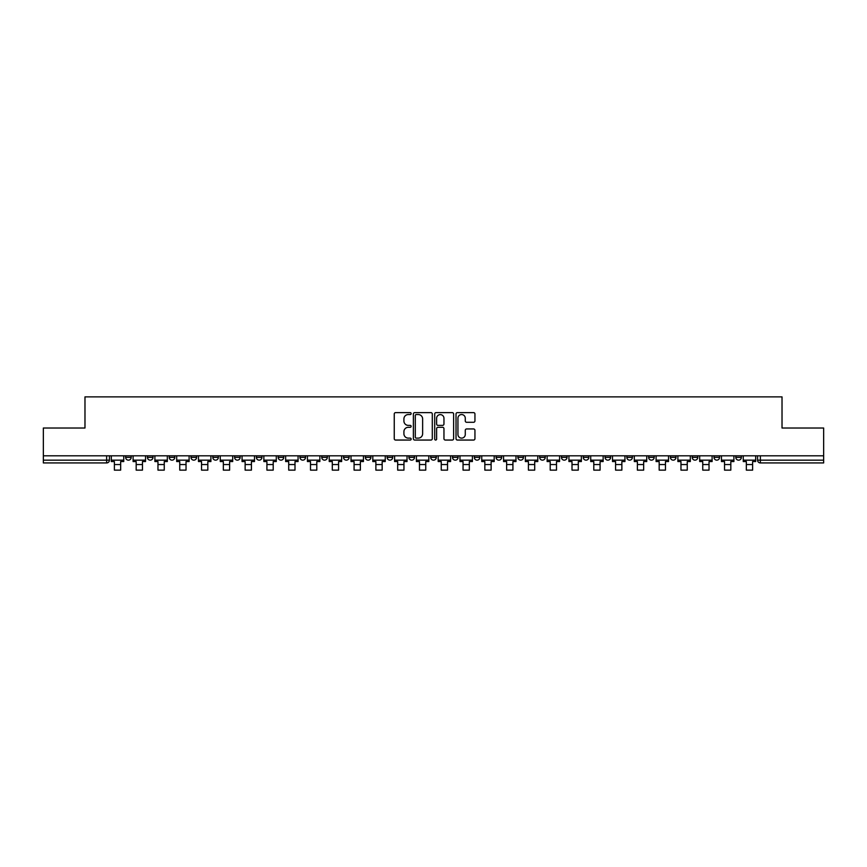 <?xml version="1.0" encoding="UTF-8"?>
<svg xmlns="http://www.w3.org/2000/svg" width="867" height="867" viewBox="0 0 867 867"><rect width="100%" height="100%" fill="white"/><g stroke="black" fill="none" stroke-linecap="round" stroke-linejoin="round"><path stroke-width="1.3" d="M411.153 413.592A0.965 0.965 0 0 0 410.189 412.627L395.623 412.627A1.376 1.376 0 0 0 394.247 414.003L394.247 438.68A1.376 1.376 0 0 0 395.623 440.057L410.189 440.057A0.965 0.965 0 0 0 411.153 439.092A0.965 0.965 0 0 0 410.189 438.128L408.303 438.128A4.389 4.389 0 0 1 403.914 433.749L403.914 431.69A4.389 4.389 0 0 1 408.303 427.301L410.189 427.301A0.965 0.965 0 0 0 411.153 426.336A0.965 0.965 0 0 0 410.189 425.383L408.303 425.383A4.389 4.389 0 0 1 403.914 420.994L403.914 418.934A4.389 4.389 0 0 1 408.303 414.545L410.189 414.545A0.965 0.965 0 0 0 411.153 413.592M735.79 455.814L735.79 457.353L741.372 457.353A2.796 2.796 0 0 1 738.576 460.149A2.796 2.796 0 0 1 735.79 457.353L735.79 455.814M713.996 457.353L713.996 455.814L713.996 457.353A2.796 2.796 0 0 0 716.792 460.149A2.796 2.796 0 0 1 713.996 457.353L719.577 457.353A2.796 2.796 0 0 1 716.792 460.149M670.408 455.814L670.408 457.353L676 457.353A2.796 2.796 0 0 1 673.204 460.149A2.796 2.796 0 0 1 670.408 457.353L670.408 455.814M648.624 457.353L648.624 455.814L648.624 457.353A2.796 2.796 0 0 0 651.41 460.149A2.796 2.796 0 0 1 648.624 457.353L654.206 457.353A2.796 2.796 0 0 1 651.41 460.149M626.83 457.353L626.83 455.814L626.83 457.353A2.796 2.796 0 0 0 629.626 460.149A2.796 2.796 0 0 1 626.83 457.353L632.411 457.353A2.796 2.796 0 0 1 629.626 460.149A2.796 2.796 0 0 0 632.411 457.353A2.796 2.796 0 0 1 629.626 460.149M561.458 457.353L561.458 455.814L561.458 457.353A2.796 2.796 0 0 0 564.244 460.149A2.796 2.796 0 0 1 561.458 457.353L567.04 457.353A2.796 2.796 0 0 1 564.244 460.149M539.664 455.814L539.664 457.353L545.245 457.353A2.796 2.796 0 0 1 542.46 460.149A2.796 2.796 0 0 1 539.664 457.353L539.664 455.814M517.87 455.814L517.87 457.353L523.462 457.353A2.796 2.796 0 0 1 520.666 460.149A2.796 2.796 0 0 1 517.87 457.353L517.87 455.814M496.076 455.814L496.076 457.353L501.668 457.353A2.796 2.796 0 0 1 498.872 460.149A2.796 2.796 0 0 1 496.076 457.353L496.076 455.814M474.292 457.353L474.292 455.814L474.292 457.353A2.796 2.796 0 0 0 477.078 460.149A2.796 2.796 0 0 1 474.292 457.353L479.874 457.353A2.796 2.796 0 0 1 477.078 460.149M430.704 455.814L430.704 457.353L436.296 457.353A2.796 2.796 0 0 1 433.5 460.149A2.796 2.796 0 0 1 430.704 457.353L430.704 455.814M408.91 457.353L408.91 455.814L408.91 457.353A2.796 2.796 0 0 0 411.706 460.149A2.796 2.796 0 0 1 408.91 457.353L414.502 457.353A2.796 2.796 0 0 1 411.706 460.149A2.796 2.796 0 0 0 414.502 457.353A2.796 2.796 0 0 1 411.706 460.149M278.166 455.814L278.166 457.353L283.758 457.353A2.796 2.796 0 0 1 280.962 460.149A2.796 2.796 0 0 1 278.166 457.353L278.166 455.814M256.372 455.814L256.372 457.353L261.964 457.353A2.796 2.796 0 0 1 259.168 460.149A2.796 2.796 0 0 1 256.372 457.353L256.372 455.814M234.589 455.814L234.589 457.353L240.17 457.353A2.796 2.796 0 0 1 237.374 460.149A2.796 2.796 0 0 1 234.589 457.353L234.589 455.814M191 455.814L191 457.353L196.592 457.353A2.796 2.796 0 0 1 193.796 460.149A2.796 2.796 0 0 1 191 457.353L191 455.814M169.206 455.814L169.206 457.353L174.798 457.353A2.796 2.796 0 0 1 172.002 460.149A2.796 2.796 0 0 1 169.206 457.353L169.206 455.814M473.566 422.294A1.376 1.376 0 0 0 474.943 420.928L474.943 414.003A1.376 1.376 0 0 0 473.566 412.627L457.397 412.627A1.376 1.376 0 0 0 456.02 414.003L456.02 438.68A1.376 1.376 0 0 0 457.397 440.057L473.566 440.057A1.376 1.376 0 0 0 474.943 438.68L474.943 430.314A1.376 1.376 0 0 0 473.566 428.948L466.652 428.948A1.376 1.376 0 0 0 465.276 430.314L465.276 434.465A3.663 3.663 0 0 1 461.612 438.128A3.663 3.663 0 0 1 457.939 434.465L457.939 418.219A3.663 3.663 0 0 1 461.612 414.545A3.663 3.663 0 0 1 465.276 418.219L465.276 420.928A1.376 1.376 0 0 0 466.652 422.294L473.566 422.294M43.35 455.814L43.35 428.016L84.977 428.016L84.977 396.869L782.023 396.869L782.023 428.016L823.65 428.016L823.65 455.814L43.35 455.814L43.35 460.149L109.426 460.149L109.426 455.814M432.297 414.003A1.376 1.376 0 0 0 430.932 412.627L414.751 412.627A1.376 1.376 0 0 0 413.375 414.003L413.375 438.68A1.376 1.376 0 0 0 414.751 440.057L430.932 440.057A1.376 1.376 0 0 0 432.297 438.68L432.297 414.003M436.068 412.627L452.249 412.627A1.376 1.376 0 0 1 453.625 414.003L453.625 438.68A1.376 1.376 0 0 1 452.249 440.057L445.324 440.057A1.376 1.376 0 0 1 443.958 438.68L443.958 428.677A1.376 1.376 0 0 0 442.582 427.301L437.987 427.301A1.376 1.376 0 0 0 436.621 428.677L436.621 439.092A0.965 0.965 0 0 1 435.657 440.057A0.965 0.965 0 0 1 434.703 439.092L434.703 414.003A1.376 1.376 0 0 1 436.068 412.627M757.574 455.814L757.574 460.149L823.65 460.149L823.65 462.935L760.37 462.935A2.796 2.796 0 0 1 757.574 460.149M823.65 455.814L823.65 460.149M106.63 455.814L106.63 462.935A2.796 2.796 0 0 0 109.426 460.149A2.796 2.796 0 0 1 106.63 462.935L43.35 462.935L43.35 460.149M741.372 455.814L741.372 457.353L741.372 455.814M719.577 455.814L719.577 457.353M697.794 455.814L697.794 457.353A2.796 2.796 0 0 1 694.998 460.149A2.796 2.796 0 0 1 692.202 457.353L697.794 457.353A2.796 2.796 0 0 1 694.998 460.149A2.796 2.796 0 0 0 697.794 457.353L697.794 455.814M692.202 455.814L692.202 457.353M676 455.814L676 457.353A2.796 2.796 0 0 1 673.204 460.149A2.796 2.796 0 0 0 676 457.353L676 455.814M654.206 455.814L654.206 457.353L654.206 455.814M632.411 455.814L632.411 457.353M610.628 455.814L610.628 457.353A2.796 2.796 0 0 1 607.832 460.149A2.796 2.796 0 0 1 605.036 457.353L610.628 457.353A2.796 2.796 0 0 1 607.832 460.149A2.796 2.796 0 0 0 610.628 457.353M605.036 455.814L605.036 457.353M588.834 455.814L588.834 457.353A2.796 2.796 0 0 1 586.038 460.149A2.796 2.796 0 0 1 583.242 457.353A2.796 2.796 0 0 0 586.038 460.149A2.796 2.796 0 0 0 588.834 457.353A2.796 2.796 0 0 1 586.038 460.149M583.242 455.814L583.242 457.353L588.834 457.353M567.04 455.814L567.04 457.353L567.04 455.814M545.245 455.814L545.245 457.353L545.245 455.814M523.462 455.814L523.462 457.353A2.796 2.796 0 0 1 520.666 460.149A2.796 2.796 0 0 0 523.462 457.353L523.462 455.814M501.668 455.814L501.668 457.353A2.796 2.796 0 0 1 498.872 460.149A2.796 2.796 0 0 0 501.668 457.353M479.874 455.814L479.874 457.353L479.874 455.814M458.09 455.814L458.09 457.353A2.796 2.796 0 0 1 455.294 460.149A2.796 2.796 0 0 1 452.498 457.353A2.796 2.796 0 0 0 455.294 460.149M452.498 455.814L452.498 457.353L458.09 457.353M436.296 455.814L436.296 457.353A2.796 2.796 0 0 1 433.5 460.149A2.796 2.796 0 0 0 436.296 457.353L436.296 455.814M414.502 455.814L414.502 457.353M392.708 455.814L392.708 457.353A2.796 2.796 0 0 1 389.922 460.149A2.796 2.796 0 0 1 387.126 457.353L392.708 457.353M387.126 455.814L387.126 457.353M370.924 455.814L370.924 457.353A2.796 2.796 0 0 1 368.128 460.149A2.796 2.796 0 0 1 365.332 457.353L370.924 457.353M365.332 455.814L365.332 457.353M349.13 455.814L349.13 457.353A2.796 2.796 0 0 1 346.334 460.149A2.796 2.796 0 0 1 343.538 457.353L349.13 457.353M343.538 455.814L343.538 457.353M327.336 455.814L327.336 457.353A2.796 2.796 0 0 1 324.54 460.149A2.796 2.796 0 0 1 321.755 457.353L327.336 457.353M321.755 455.814L321.755 457.353M305.542 455.814L305.542 457.353A2.796 2.796 0 0 1 302.756 460.149A2.796 2.796 0 0 1 299.96 457.353L305.542 457.353M299.96 455.814L299.96 457.353M283.758 455.814L283.758 457.353L283.758 455.814M261.964 455.814L261.964 457.353M240.17 455.814L240.17 457.353L240.17 455.814M218.376 455.814L218.376 457.353A2.796 2.796 0 0 1 215.59 460.149A2.796 2.796 0 0 1 212.794 457.353L218.376 457.353M212.794 455.814L212.794 457.353M196.592 455.814L196.592 457.353M174.798 455.814L174.798 457.353L174.798 455.814M153.004 455.814L153.004 457.353A2.796 2.796 0 0 1 150.208 460.149A2.796 2.796 0 0 1 147.423 457.353L153.004 457.353M147.423 455.814L147.423 457.353M125.628 455.814L125.628 457.353L131.21 457.353L131.21 455.814L131.21 457.353A2.796 2.796 0 0 1 128.424 460.149A2.796 2.796 0 0 1 125.628 457.353A2.796 2.796 0 0 0 128.424 460.149M416.258 414.545A0.965 0.965 0 0 0 415.293 415.51L415.293 437.174A0.965 0.965 0 0 0 416.258 438.128L418.241 438.128A4.389 4.389 0 0 0 422.63 433.749L422.63 418.934A4.389 4.389 0 0 0 418.241 414.545L416.258 414.545M443.958 418.284A3.663 3.663 0 0 0 440.284 414.621A3.663 3.663 0 0 0 436.621 418.284L436.621 424.006A1.376 1.376 0 0 0 437.987 425.383L442.582 425.383A1.376 1.376 0 0 0 443.958 424.006L443.958 418.284M111.312 460.149L123.743 460.149L123.743 461.547L120.665 461.547L120.665 470.131L114.379 470.131L114.379 461.547L111.312 461.547L111.312 455.814M123.743 460.149L123.743 455.814M133.095 460.149L145.537 460.149L145.537 461.547L142.459 461.547L142.459 470.131L136.173 470.131L136.173 461.547L133.095 461.547L133.095 455.814M145.537 460.149L145.537 455.814M154.89 460.149L167.32 460.149L167.32 461.547L164.253 461.547L164.253 470.131L157.967 470.131L157.967 461.547L154.89 461.547L154.89 455.814M167.32 460.149L167.32 455.814M176.684 460.149L189.114 460.149L189.114 461.547L186.037 461.547L186.037 470.131L179.751 470.131L179.751 461.547L176.684 461.547L176.684 455.814M189.114 460.149L189.114 455.814M198.478 460.149L210.909 460.149L210.909 461.547L207.831 461.547L207.831 470.131L201.545 470.131L201.545 461.547L198.478 461.547L198.478 455.814M210.909 460.149L210.909 455.814M220.261 460.149L232.703 460.149L232.703 461.547L229.625 461.547L229.625 470.131L223.339 470.131L223.339 461.547L220.261 461.547L220.261 455.814M232.703 460.149L232.703 455.814M242.056 460.149L254.486 460.149L254.486 461.547L251.419 461.547L251.419 470.131L245.133 470.131L245.133 461.547L242.056 461.547L242.056 455.814M254.486 460.149L254.486 455.814M263.85 460.149L276.28 460.149L276.28 461.547L273.203 461.547L273.203 470.131L266.917 470.131L266.917 461.547L263.85 461.547L263.85 455.814M276.28 460.149L276.28 455.814M285.644 460.149L298.075 460.149L298.075 461.547L294.997 461.547L294.997 470.131L288.711 470.131L288.711 461.547L285.644 461.547L285.644 455.814M298.075 460.149L298.075 455.814M307.427 460.149L319.869 460.149L319.869 461.547L316.791 461.547L316.791 470.131L310.505 470.131L310.505 461.547L307.427 461.547L307.427 455.814M319.869 460.149L319.869 455.814M329.222 460.149L341.652 460.149L341.652 461.547L338.585 461.547L338.585 470.131L332.299 470.131L332.299 461.547L329.222 461.547L329.222 455.814M341.652 460.149L341.652 455.814M351.016 460.149L363.446 460.149L363.446 461.547L360.369 461.547L360.369 470.131L354.083 470.131L354.083 461.547L351.016 461.547L351.016 455.814M363.446 460.149L363.446 455.814M372.81 460.149L385.241 460.149L385.241 461.547L382.163 461.547L382.163 470.131L375.877 470.131L375.877 461.547L372.81 461.547L372.81 455.814M385.241 460.149L385.241 455.814M394.593 460.149L407.024 460.149L407.024 461.547L403.957 461.547L403.957 470.131L397.671 470.131L397.671 461.547L394.593 461.547L394.593 455.814M407.024 460.149L407.024 455.814M416.388 460.149L428.818 460.149L428.818 461.547L425.751 461.547L425.751 470.131L419.465 470.131L419.465 461.547L416.388 461.547L416.388 455.814M428.818 460.149L428.818 455.814M438.182 460.149L450.612 460.149L450.612 461.547L447.535 461.547L447.535 470.131L441.249 470.131L441.249 461.547L438.182 461.547L438.182 455.814M450.612 460.149L450.612 455.814M459.976 460.149L472.407 460.149L472.407 461.547L469.329 461.547L469.329 470.131L463.043 470.131L463.043 461.547L459.976 461.547L459.976 455.814M472.407 460.149L472.407 455.814M481.759 460.149L494.19 460.149L494.19 461.547L491.123 461.547L491.123 470.131L484.837 470.131L484.837 461.547L481.759 461.547L481.759 455.814M494.19 460.149L494.19 455.814M503.554 460.149L515.984 460.149L515.984 461.547L512.917 461.547L512.917 470.131L506.631 470.131L506.631 461.547L503.554 461.547L503.554 455.814M515.984 460.149L515.984 455.814M525.348 460.149L537.778 460.149L537.778 461.547L534.701 461.547L534.701 470.131L528.415 470.131L528.415 461.547L525.348 461.547L525.348 455.814M537.778 460.149L537.778 455.814M547.131 460.149L559.573 460.149L559.573 461.547L556.495 461.547L556.495 470.131L550.209 470.131L550.209 461.547L547.131 461.547L547.131 455.814M559.573 460.149L559.573 455.814M568.925 460.149L581.356 460.149L581.356 461.547L578.289 461.547L578.289 470.131L572.003 470.131L572.003 461.547L568.925 461.547L568.925 455.814M581.356 460.149L581.356 455.814M590.72 460.149L603.15 460.149L603.15 461.547L600.083 461.547L600.083 470.131L593.797 470.131L593.797 461.547L590.72 461.547L590.72 455.814M603.15 460.149L603.15 455.814M612.514 460.149L624.944 460.149L624.944 461.547L621.867 461.547L621.867 470.131L615.581 470.131L615.581 461.547L612.514 461.547L612.514 455.814M624.944 460.149L624.944 455.814M634.297 460.149L646.739 460.149L646.739 461.547L643.661 461.547L643.661 470.131L637.375 470.131L637.375 461.547L634.297 461.547L634.297 455.814M646.739 460.149L646.739 455.814M656.091 460.149L668.522 460.149L668.522 461.547L665.455 461.547L665.455 470.131L659.169 470.131L659.169 461.547L656.091 461.547L656.091 455.814M668.522 460.149L668.522 455.814M677.886 460.149L690.316 460.149L690.316 461.547L687.249 461.547L687.249 470.131L680.963 470.131L680.963 461.547L677.886 461.547L677.886 455.814M690.316 460.149L690.316 455.814M699.68 460.149L712.11 460.149L712.11 461.547L709.033 461.547L709.033 470.131L702.747 470.131L702.747 461.547L699.68 461.547L699.68 455.814M712.11 460.149L712.11 455.814M721.463 460.149L733.905 460.149L733.905 461.547L730.827 461.547L730.827 470.131L724.541 470.131L724.541 461.547L721.463 461.547L721.463 455.814M733.905 460.149L733.905 455.814M743.257 460.149L755.688 460.149L755.688 461.547L752.621 461.547L752.621 470.131L746.335 470.131L746.335 461.547L743.257 461.547L743.257 455.814M755.688 460.149L755.688 455.814M760.37 455.814L760.37 462.935M114.379 464.549L120.665 464.549M136.173 464.549L142.459 464.549M157.967 464.549L164.253 464.549M179.751 464.549L186.037 464.549M201.545 464.549L207.831 464.549M223.339 464.549L229.625 464.549M245.133 464.549L251.419 464.549M266.917 464.549L273.203 464.549M288.711 464.549L294.997 464.549M310.505 464.549L316.791 464.549M332.299 464.549L338.585 464.549M354.083 464.549L360.369 464.549M375.877 464.549L382.163 464.549M397.671 464.549L403.957 464.549M419.465 464.549L425.751 464.549M441.249 464.549L447.535 464.549M463.043 464.549L469.329 464.549M484.837 464.549L491.123 464.549M506.631 464.549L512.917 464.549M528.415 464.549L534.701 464.549M550.209 464.549L556.495 464.549M572.003 464.549L578.289 464.549M593.797 464.549L600.083 464.549M615.581 464.549L621.867 464.549M637.375 464.549L643.661 464.549M659.169 464.549L665.455 464.549M680.963 464.549L687.249 464.549M702.747 464.549L709.033 464.549M724.541 464.549L730.827 464.549M746.335 464.549L752.621 464.549"/></g></svg>
